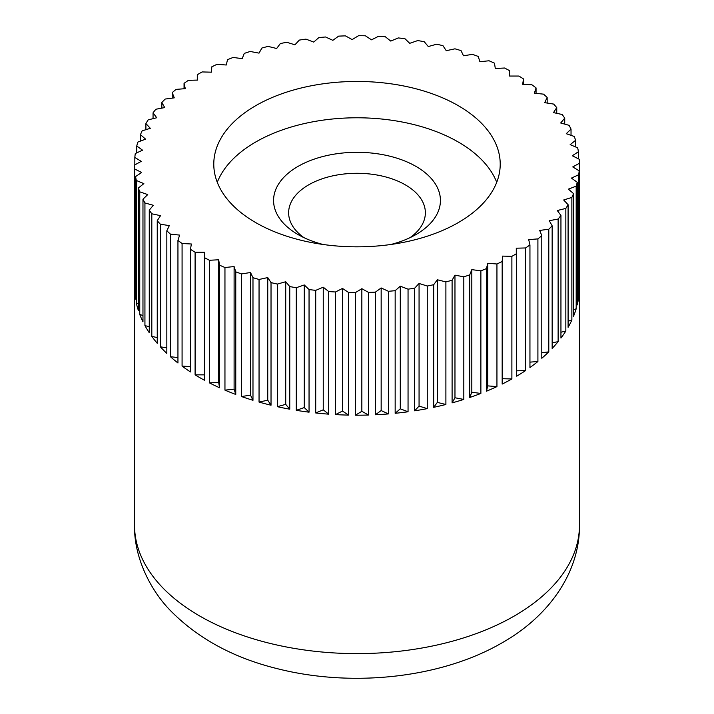 <?xml version="1.0" encoding="UTF-8"?>
<svg xmlns="http://www.w3.org/2000/svg" width="714" height="714" viewBox="0 0 714 714"><rect width="100%" height="100%" fill="white"/><g stroke="black" fill="none" stroke-linecap="round" stroke-linejoin="round"><path stroke-width="1.07" d="M458.272 105.672A143.219 82.69 0 0 0 302.192 87.751A143.219 82.69 0 0 0 213.781 164.14A143.219 82.69 0 0 0 255.728 222.607A143.219 82.69 0 0 0 411.808 240.538A143.219 82.69 0 0 0 500.219 164.14A143.219 82.69 0 0 0 458.272 105.672M496.721 182.302A143.219 82.69 0 0 0 458.272 142.006A143.219 82.69 0 0 0 317.15 121.05A143.219 82.69 0 0 0 217.279 182.302M579.473 163.229L579.473 285.841A222.473 128.449 180 0 1 579.473 286.751A222.473 128.449 180 0 1 579.17 293.436L579.17 170.816L572.744 166.933L579.473 163.229A222.473 128.449 0 0 0 579.313 159.293L572.316 155.759L578.429 151.716A222.473 128.449 0 0 0 577.671 147.807L570.147 144.647L575.609 140.31A222.473 128.449 0 0 0 574.243 136.454L566.256 133.697L571.03 129.091A222.473 128.449 0 0 0 569.067 125.325L560.686 122.995L564.729 118.149A222.473 128.449 0 0 0 562.186 114.499L553.484 112.616L556.75 107.591A222.473 128.449 0 0 0 553.653 104.083L544.693 102.655L547.165 97.479A222.473 128.449 0 0 0 543.541 94.15L534.384 93.186L536.053 87.902A222.473 128.449 0 0 0 531.921 84.779L522.657 84.297L523.496 78.942A222.473 128.449 0 0 0 518.899 76.041L509.591 76.041L509.591 70.668A222.473 128.449 0 0 0 504.566 68.017L495.302 68.499L494.472 63.153A222.473 128.449 0 0 0 489.045 60.77L479.897 61.725L478.237 56.442A222.473 128.449 0 0 0 472.463 54.353L463.502 55.781L461.021 50.605A222.473 128.449 0 0 0 454.952 48.82L446.25 50.703L442.975 45.678A222.473 128.449 0 0 0 436.656 44.214L428.275 46.544L424.241 41.707A222.473 128.449 0 0 0 417.717 40.573L409.729 43.331L404.954 38.717A222.473 128.449 0 0 0 398.287 37.931L390.754 41.082L385.292 36.735A222.473 128.449 0 0 0 378.518 36.298L371.521 39.832L365.398 35.789A222.473 128.449 0 0 0 358.589 35.7L352.154 39.582L345.433 35.87A222.473 128.449 0 0 0 338.641 36.137L332.84 40.332L325.566 36.985A222.473 128.449 0 0 0 318.837 37.601L313.714 42.081L305.949 39.127A222.473 128.449 0 0 0 299.344 40.082L294.936 44.812L286.742 42.269A222.473 128.449 0 0 0 280.316 43.572L276.657 48.507L268.107 46.392A222.473 128.449 0 0 0 261.904 48.025L259.03 53.131L250.186 51.47A222.473 128.449 0 0 0 244.259 53.407L242.189 58.646L233.121 57.45A222.473 128.449 0 0 0 227.516 59.69L226.267 65.01L217.056 64.296A222.473 128.449 0 0 0 211.826 66.813L211.406 72.176L202.116 71.935A222.473 128.449 0 0 0 197.296 74.72L197.716 80.084L188.425 80.325A222.473 128.449 0 0 0 184.051 83.342L185.301 88.661L176.09 89.384A222.473 128.449 0 0 0 172.208 92.624L174.278 97.854L165.211 99.05A222.473 128.449 0 0 0 161.846 102.468L164.72 107.582L155.875 109.242A222.473 128.449 0 0 0 153.055 112.821L156.714 117.756L148.164 119.872A222.473 128.449 0 0 0 145.906 123.584L150.315 128.306L142.131 130.849A222.473 128.449 0 0 0 140.462 134.669L145.585 139.15L137.82 142.104A222.473 128.449 0 0 0 136.758 145.995L142.559 150.19L135.285 153.537A222.473 128.449 0 0 0 134.83 157.464L141.256 161.346L134.527 165.059A222.473 128.449 0 0 0 134.687 168.986L141.684 172.52L135.571 176.563A222.473 128.449 0 0 0 136.329 180.472L143.853 183.632L138.391 187.978A222.473 128.449 0 0 0 139.757 191.834L147.744 194.583L142.97 199.197A222.473 128.449 0 0 0 144.933 202.963L153.314 205.293L149.271 210.13A222.473 128.449 0 0 0 151.814 213.781L160.516 215.664L157.25 220.697A222.473 128.449 0 0 0 160.347 224.196L169.307 225.624L166.835 230.8A222.473 128.449 0 0 0 170.459 234.138L179.616 235.093L177.947 240.377A222.473 128.449 0 0 0 182.079 243.51L191.343 243.992L190.504 249.338L190.504 371.949A222.473 128.449 180 0 1 182.079 366.121L182.079 243.51M523.496 78.942L523.496 84.341M536.053 87.902L536.053 93.364M547.165 97.479L547.165 103.048M556.75 107.591L556.75 113.321M564.729 118.149L564.729 124.111M571.03 129.091L571.03 135.348M575.609 140.31L575.609 146.941M578.429 151.716L578.429 158.847M578.715 174.743L578.715 297.354A222.473 128.449 180 0 1 577.242 304.905L577.242 182.293L571.441 178.089L578.715 174.743A222.473 128.449 0 0 0 579.17 170.816M576.18 186.175L576.18 308.787A222.473 128.449 180 0 1 573.538 316.231L573.538 193.619L568.415 189.13L576.18 186.175A222.473 128.449 0 0 0 577.242 182.293M571.869 197.43L571.869 320.042A222.473 128.449 180 0 1 568.094 327.315L568.094 204.704L563.685 199.974L571.869 197.43A222.473 128.449 0 0 0 573.538 193.619M565.836 208.417L565.836 331.028A222.473 128.449 180 0 1 560.945 338.079L560.945 215.467L557.286 210.523L565.836 208.417A222.473 128.449 0 0 0 568.094 204.704M558.125 219.046L558.125 341.658A222.473 128.449 180 0 1 552.154 348.423L552.154 225.811L549.28 220.706L558.125 219.046A222.473 128.449 0 0 0 560.945 215.467M548.789 229.23L548.789 351.85A222.473 128.449 180 0 1 541.792 358.276L541.792 235.665L539.722 230.426L548.789 229.23A222.473 128.449 0 0 0 552.154 225.811M537.91 238.895L537.91 361.507A222.473 128.449 180 0 1 529.949 367.549L529.949 244.938L528.699 239.618L537.91 238.895A222.473 128.449 0 0 0 541.792 235.665M525.575 247.954L525.575 370.575A222.473 128.449 180 0 1 516.704 376.18L516.284 248.195L525.575 247.954A222.473 128.449 0 0 0 529.949 244.938M511.884 256.344L511.884 378.956A222.473 128.449 180 0 1 502.174 384.087L502.174 261.467L502.594 256.103L511.884 256.344A222.473 128.449 0 0 0 516.704 253.568M496.944 263.993L496.944 386.604A222.473 128.449 180 0 1 486.484 391.201L486.484 268.589L487.733 263.27L496.944 263.993A222.473 128.449 0 0 0 502.174 261.467M480.879 270.829L480.879 393.441A222.473 128.449 180 0 1 469.741 397.484L469.741 274.872L471.811 269.633L480.879 270.829A222.473 128.449 0 0 0 486.484 268.589M463.814 276.809L463.814 399.429A222.473 128.449 180 0 1 452.096 402.874L452.096 280.263L454.97 275.149L463.814 276.809A222.473 128.449 0 0 0 469.741 274.872M445.893 281.887L445.893 404.499A222.473 128.449 180 0 1 433.684 407.328L433.684 284.716L437.343 279.772L445.893 281.887A222.473 128.449 0 0 0 452.096 280.263M427.258 286.011L427.258 408.631A222.473 128.449 180 0 1 414.656 410.809L414.656 288.197L419.064 283.467L427.258 286.011A222.473 128.449 0 0 0 433.684 284.716M408.051 289.161L408.051 411.773A222.473 128.449 180 0 1 395.163 413.299L395.163 290.678L400.286 286.198L408.051 289.161A222.473 128.449 0 0 0 414.656 288.197M388.434 291.294L388.434 413.915A222.473 128.449 180 0 1 375.359 414.763L375.359 292.151L381.16 287.947L388.434 291.294A222.473 128.449 0 0 0 395.163 290.678M368.567 292.41L368.567 415.03A222.473 128.449 180 0 1 355.411 415.2L355.411 292.579L361.846 288.697L368.567 292.41A222.473 128.449 0 0 0 375.359 292.151M348.602 292.49L348.602 415.111A222.473 128.449 180 0 1 335.482 414.602L335.482 291.981L342.479 288.447L348.602 292.49A222.473 128.449 0 0 0 355.411 292.579M328.708 291.544L328.708 414.156A222.473 128.449 180 0 1 315.713 412.969L315.713 290.357L323.246 287.198L328.708 291.544A222.473 128.449 0 0 0 335.482 291.981M309.046 289.563L309.046 412.183A222.473 128.449 180 0 1 296.283 410.327L296.283 287.706L304.271 284.957L309.046 289.563A222.473 128.449 0 0 0 315.713 290.357M289.759 286.582L289.759 409.193A222.473 128.449 180 0 1 277.344 406.685L277.344 284.074L285.725 281.744L289.759 286.582A222.473 128.449 0 0 0 296.283 287.706M271.025 282.61L271.025 405.222A222.473 128.449 180 0 1 259.048 402.08L259.048 279.469L267.75 277.576L271.025 282.61A222.473 128.449 0 0 0 277.344 284.074M252.979 277.684L252.979 400.295A222.473 128.449 180 0 1 241.537 396.547L241.537 273.935L250.498 272.507L252.979 277.684A222.473 128.449 0 0 0 259.048 279.469M235.763 271.838L235.763 394.449A222.473 128.449 180 0 1 224.955 390.13L224.955 267.518L234.103 266.554L235.763 271.838A222.473 128.449 0 0 0 241.537 273.935M219.528 265.135L219.528 387.747A222.473 128.449 180 0 1 209.434 382.882L209.434 260.262L218.698 259.78L219.528 265.135A222.473 128.449 0 0 0 224.955 267.518M190.504 249.338A222.473 128.449 0 0 0 195.1 252.238L204.409 252.238L204.409 257.611A222.473 128.449 0 0 0 209.434 260.262M204.409 257.611L204.409 380.223A222.473 128.449 180 0 1 199.688 377.581A222.473 128.449 180 0 1 195.1 374.859L204.409 374.859M182.079 366.121L190.504 366.559M177.947 240.377L177.947 362.989A222.473 128.449 180 0 1 170.459 356.75L170.459 234.138M170.459 356.75L177.947 357.536M166.835 230.8L166.835 353.421A222.473 128.449 180 0 1 160.347 346.817L160.347 224.196M160.347 346.817L166.835 347.852M157.25 220.697L157.25 343.309A222.473 128.449 180 0 1 151.814 336.392L151.814 213.781M151.814 336.392L157.25 337.57M149.271 210.13L149.271 332.742A222.473 128.449 180 0 1 144.933 325.575L144.933 202.963M144.933 325.575L149.271 326.78M142.97 199.197L142.97 321.809A222.473 128.449 180 0 1 139.757 314.446L139.757 191.834M139.757 314.446L142.97 315.552M138.391 187.978L138.391 310.59A222.473 128.449 180 0 1 136.329 303.093L136.329 180.472M136.329 303.093L138.391 303.95M135.571 176.563L135.571 299.184A222.473 128.449 180 0 1 134.687 291.607L134.687 168.986M134.687 291.607L135.571 292.053M134.83 164.898L134.83 157.464M134.527 165.059L134.527 287.671A222.473 128.449 180 0 1 134.527 286.751A222.473 128.449 180 0 1 134.527 285.841M136.758 152.858L136.758 145.995M140.462 141.104L140.462 134.669M145.906 129.68L145.906 123.584M153.055 118.658L153.055 112.821M161.846 108.117L161.846 102.468M172.208 98.13L172.208 92.624M184.051 88.759L184.051 83.342M197.296 80.093L197.296 74.72M509.591 70.668L509.591 76.041M578.715 297.354L577.242 298.033M576.18 308.787L573.538 309.796M571.869 320.042L568.094 321.22M565.836 331.028L560.945 332.242M558.125 341.658L552.154 342.782M548.789 351.85L541.792 352.77M537.91 361.507L529.949 362.132M525.575 370.575L516.704 370.807M502.174 384.087L502.594 256.103M511.884 378.956L502.594 378.715M486.484 391.201L487.733 385.881L487.733 263.27M496.944 386.604L487.733 385.881M469.741 397.484L471.811 392.254L471.811 269.633M480.879 393.441L471.811 392.254M452.096 402.874L454.97 397.769L454.97 275.149M463.814 399.429L454.97 397.769M433.684 407.328L437.343 402.393L437.343 279.772M445.893 404.499L437.343 402.393M414.656 410.809L419.064 406.087L419.064 283.467M427.258 408.631L419.064 406.087M395.163 413.299L400.286 408.819L400.286 286.198M408.051 411.773L400.286 408.819M375.359 414.763L381.16 410.568L381.16 287.947M388.434 413.915L381.16 410.568M355.411 415.2L361.846 411.318L361.846 288.697M368.567 415.03L361.846 411.318M335.482 414.602L342.479 411.068L342.479 288.447M348.602 415.111L342.479 411.068M315.713 412.969L323.246 409.809L323.246 287.198M328.708 414.156L323.246 409.809M296.283 410.327L304.271 407.569L304.271 284.957M309.046 412.183L304.271 407.569M277.344 406.685L285.725 404.356L285.725 281.744M289.759 409.193L285.725 404.356M259.048 402.08L267.75 400.197L267.75 277.576M271.025 405.222L267.75 400.197M241.537 396.547L250.498 395.119L250.498 272.507M252.979 400.295L250.498 395.119M224.955 390.13L234.103 389.166L234.103 266.554M235.763 394.449L234.103 389.166M209.434 382.882L218.698 382.401L218.698 259.78M219.528 387.747L218.698 382.401M195.1 374.859L195.1 252.238M303.861 237.601A68.365 39.475 180 0 1 288.634 212.763A68.365 39.475 180 0 1 330.832 176.296A68.365 39.475 180 0 1 405.347 184.855A68.365 39.475 180 0 1 425.365 212.763A68.365 39.475 180 0 1 410.139 237.601M323.058 244.474A83.431 48.168 180 0 1 298.006 234.531L298.006 234.531A83.431 48.168 180 0 1 298.006 166.416A83.431 48.168 180 0 1 415.994 166.416A83.431 48.168 180 0 1 415.994 234.531A83.431 48.168 180 0 1 390.942 244.474M199.688 615.995A222.473 128.449 0 0 0 514.312 615.995A222.473 128.449 0 0 0 579.473 525.174C579.893 572.619 548.763 616.396 502.219 642.734C441.547 678.104 352.841 687.573 278.38 668.938C234.335 658.246 198.501 638.941 170.869 611.023C150.94 591.031 133.83 557.67 134.527 525.174A222.473 128.449 0 0 0 199.688 615.995M579.473 286.751L579.473 525.174M134.527 286.751L134.527 525.174"/></g></svg>
